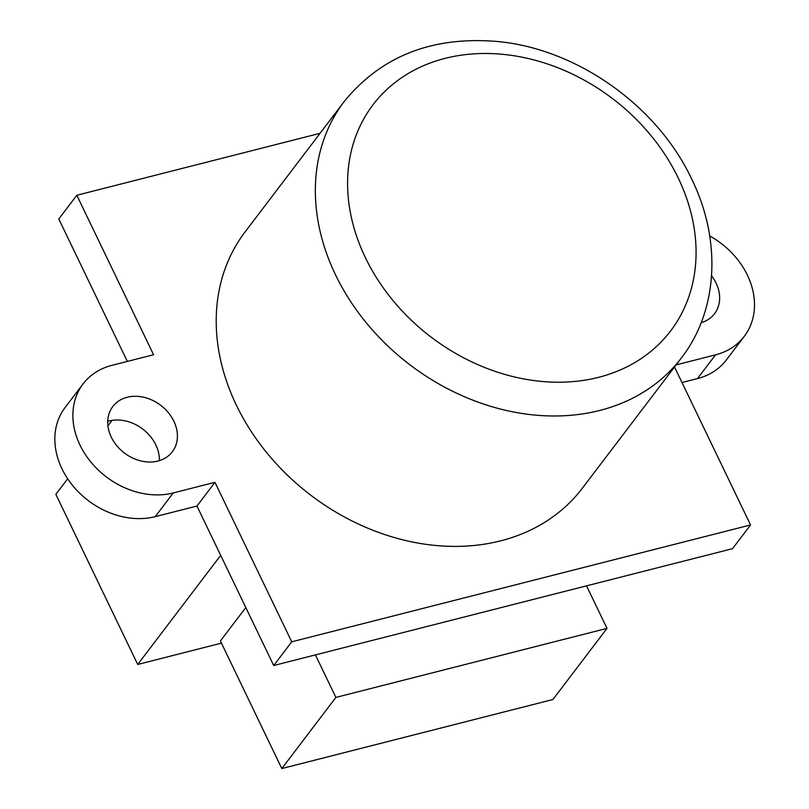 <?xml version="1.0" encoding="UTF-8"?>
<svg xmlns="http://www.w3.org/2000/svg" width="809" height="809" viewBox="0 0 809 809"><rect width="100%" height="100%" fill="white"/><g stroke="black" fill="none" stroke-linecap="round" stroke-linejoin="round"><path stroke-width="1.21" d="M701.625 321.527A37.376 29.963 -142.8 0 1 701.615 322.548M711.576 275.788A37.376 29.963 -142.8 0 1 716.086 283.099A37.376 29.963 -142.8 0 1 714.559 313.69A37.376 29.963 -142.8 0 1 701.181 322.68M107.728 421.378A37.376 29.963 -142.8 0 1 155.824 444.899A37.376 29.963 -142.8 0 1 159.373 460.645M173.844 421.186A37.376 29.963 -142.8 0 1 172.317 451.776A37.376 29.963 -142.8 0 1 140.968 460.958A37.376 29.963 -142.8 0 1 111.278 437.123A37.376 29.963 -142.8 0 1 112.805 406.533A37.376 29.963 -142.8 0 1 144.154 397.361A37.376 29.963 -142.8 0 1 173.844 421.186M674.514 366.983L750.55 524.96L732.519 548.674L273.705 665.514L291.725 641.81L214.972 482.326L173.268 492.944A74.752 59.937 -142.8 0 1 80 445.092A74.752 59.937 -142.8 0 1 83.054 383.921A74.752 59.937 -142.8 0 1 111.864 365.365L153.568 354.747L76.825 195.262L320.03 133.323M273.705 665.514L196.951 506.04L155.237 516.658A74.752 59.937 -142.8 0 1 61.969 468.805A74.752 59.937 -142.8 0 1 65.023 407.625L83.054 383.921M681.431 357.891L582.298 488.292A211.806 169.819 -142.8 0 1 404.682 540.291A211.806 169.819 -142.8 0 1 236.41 405.258A211.806 169.819 -142.8 0 1 245.076 231.93L344.209 101.529C381.12 56.256 431.895 36.213 496.544 41.421C576.402 48.409 657.221 105.514 691.685 179.072C721.608 239.868 718.392 310.191 681.431 357.891A211.806 169.819 -142.8 0 1 503.815 409.88A211.806 169.819 -142.8 0 1 335.543 274.858A211.806 169.819 -142.8 0 1 344.209 101.529M127.347 361.421L58.794 218.976L76.825 195.262M709.715 235.955A74.752 59.937 -142.8 0 1 744.31 336.301L726.29 360.015A74.752 59.937 -142.8 0 1 697.479 378.572L681.997 382.515M214.972 482.326L196.951 506.04M750.55 524.96L291.725 641.81M744.31 336.301A74.752 59.937 -142.8 0 1 715.51 354.858L676.102 364.889M586.535 585.847L607.003 628.371L335.877 697.419L315.409 654.896M607.003 628.371L552.931 699.502L281.805 768.55L220.402 640.971L245.805 607.549M281.805 768.55L335.877 697.419M221.444 643.135L137.722 664.462L55.851 494.35L67.683 478.786M107.931 425.847L112.087 420.377M137.722 664.462L220.675 555.338M173.268 492.944L155.237 516.658M678.245 178.02A186.879 149.837 37.2 0 0 445.081 58.369A186.879 149.837 37.2 0 0 365.415 257.687A186.879 149.837 37.2 0 0 598.579 377.328A186.879 149.837 37.2 0 0 678.245 178.02M715.51 354.858L697.479 378.572"/></g></svg>
